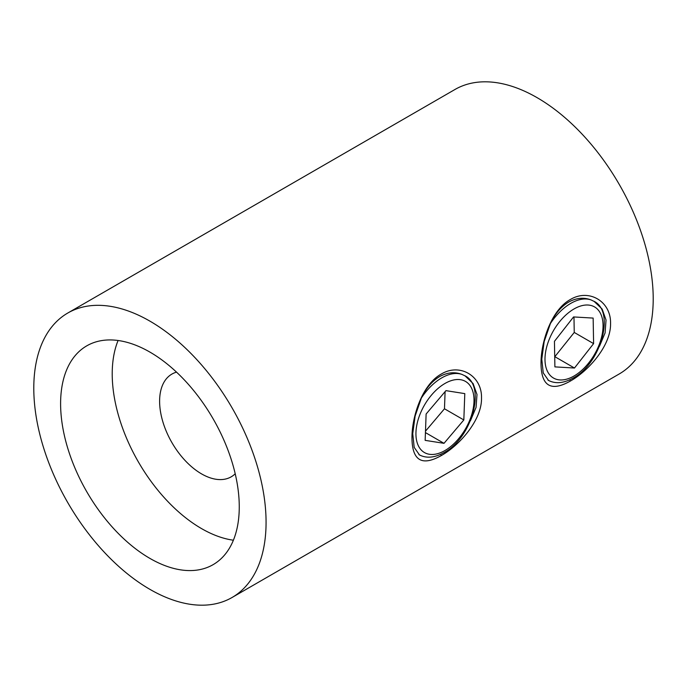 <?xml version="1.0" encoding="UTF-8"?>
<svg xmlns="http://www.w3.org/2000/svg" width="687" height="687" viewBox="0 0 687 687"><rect width="100%" height="100%" fill="white"/><g stroke="black" fill="none" stroke-linecap="round" stroke-linejoin="round"><path stroke-width="1.03" d="M599.502 346.231L605.101 332.903L606.037 319.996L602.147 309.056L594.169 301.438L591.155 299.97C583.89 297.136 576.367 297.84 568.613 302.1L568.604 302.108C561.056 306.685 554.993 313.813 550.433 323.483L544.173 341.559L541.785 359.181L543.228 372.869L548.527 380.443L549.858 381.079M570.287 381.096C551.017 391.968 541.262 386.128 541.013 363.595C540.824 341.946 551.463 309.854 570.287 299.558C588.896 288.248 611.121 301.378 610.554 323.44C611.112 345.243 588.853 370.714 570.287 381.096L569.798 379.799M470.458 420.736L476.057 407.408L476.993 394.501L473.103 383.561L465.125 375.935L462.111 374.475C454.837 371.633 447.323 372.345 439.56 376.605L439.56 376.605C432.011 381.191 425.949 388.318 421.389 397.988L415.128 416.064L412.741 433.677L414.184 447.374L419.482 454.949L420.813 455.584M441.243 455.601C421.973 466.464 412.217 460.633 411.968 438.091C411.779 416.442 422.419 384.359 441.243 374.063C459.852 362.753 482.076 375.883 481.51 397.945C482.068 419.748 459.801 445.21 441.243 455.601L440.753 454.305M233.391 540.214A126.331 72.942 60 0 1 201.549 528.604A126.331 72.942 60 0 1 118.087 340.494M149.929 558.411A126.331 72.942 60 0 1 67.403 447.082A126.331 72.942 60 0 1 86.768 345.844A126.331 72.942 60 0 1 149.929 352.105A126.331 72.942 60 0 1 232.464 463.433A126.331 72.942 60 0 1 213.099 564.662A126.331 72.942 60 0 1 149.929 558.411M235.212 473.772A59.314 34.247 60 0 1 231.21 476.821A59.314 34.247 60 0 1 201.549 473.884A59.314 34.247 60 0 1 162.802 421.612A59.314 34.247 60 0 1 171.896 374.089A59.314 34.247 60 0 1 176.533 372.139M149.929 321.147A164.245 94.832 60 0 1 257.23 465.88A164.245 94.832 60 0 1 232.051 597.501A164.245 94.832 60 0 1 149.929 589.36A164.245 94.832 60 0 1 42.628 444.626A164.245 94.832 60 0 1 67.807 313.014A164.245 94.832 60 0 1 149.929 321.147M67.807 313.014L454.949 89.499A164.245 94.832 60 0 1 537.071 97.64A164.245 94.832 60 0 1 644.372 242.374A164.245 94.832 60 0 1 619.193 373.986L232.051 597.501M554.898 366.884L574.478 368.026L593.602 343.62L593.147 318.081L573.568 316.939L554.443 341.345L554.898 366.884M554.718 356.828L574.246 332.448L573.971 316.965M574.246 332.448L593.602 343.62M555.122 356.845L574.478 368.026M425.15 440.358L444.008 443.33L463.828 419.955L464.798 393.617L445.94 390.645L426.12 414.012L425.15 440.358M425.493 431.17L444.472 408.782L445.099 391.633M444.472 408.782L463.828 419.955M425.433 432.604L444.008 443.33M444.978 383.458A41.065 23.71 120 0 0 415.936 433.746A41.065 23.71 120 0 0 444.978 450.517A41.065 23.71 120 0 0 474.013 400.22A41.065 23.71 120 0 0 444.978 383.458M462.111 374.475A45.625 26.338 120 0 0 441.75 377.876A45.625 26.338 120 0 0 421.389 397.988M574.023 308.952A41.065 23.71 120 0 0 544.989 359.249A41.065 23.71 120 0 0 574.023 376.012A41.065 23.71 120 0 0 603.057 325.724A41.065 23.71 120 0 0 574.023 308.952M591.155 299.97A45.625 26.338 120 0 0 570.794 303.371A45.625 26.338 120 0 0 550.433 323.483M464.558 375.609C486.448 385.295 472.192 437.885 444.034 452.604C434.45 457.911 426.086 458.59 418.933 454.639M593.602 301.112C615.492 310.79 601.237 363.389 573.078 378.099C563.495 383.406 555.13 384.085 547.986 380.134"/></g></svg>
